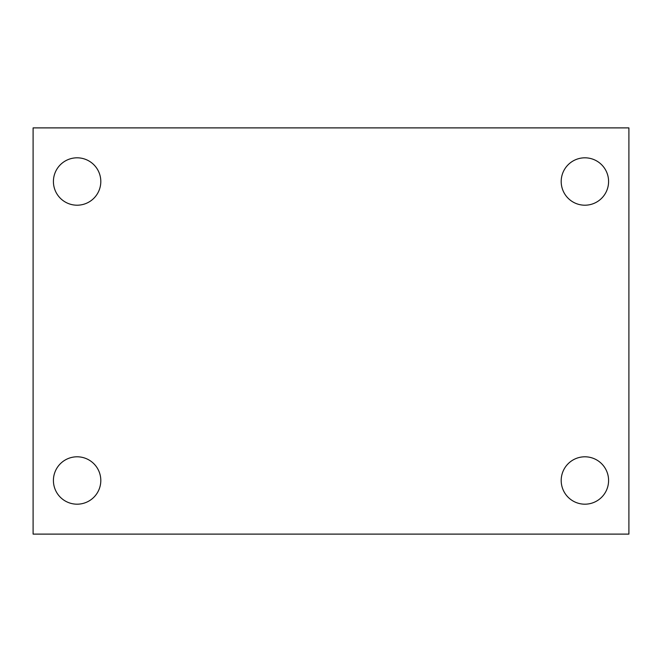 <?xml version="1.0" encoding="UTF-8"?>
<svg xmlns="http://www.w3.org/2000/svg" width="662" height="662" viewBox="0 0 662 662"><rect width="100%" height="100%" fill="white"/><g stroke="black" fill="none" stroke-linecap="round" stroke-linejoin="round"><path stroke-width="0.99" d="M33.1 127.89L628.9 127.89L628.9 534.11L33.1 534.11L33.1 127.89M77.106 456.797A23.7 23.7 0 0 1 100.806 480.488A23.7 23.7 0 0 1 77.106 504.187A23.7 23.7 0 0 1 53.415 480.488A23.7 23.7 0 0 1 77.106 456.797M584.894 456.797A23.7 23.7 0 0 1 608.585 480.488A23.7 23.7 0 0 1 584.894 504.187A23.7 23.7 0 0 1 561.194 480.488A23.7 23.7 0 0 1 584.894 456.797M584.894 157.813A23.7 23.7 0 0 1 608.585 181.512A23.7 23.7 0 0 1 584.894 205.203A23.7 23.7 0 0 1 561.194 181.512A23.7 23.7 0 0 1 584.894 157.813M77.106 157.813A23.7 23.7 0 0 1 100.806 181.512A23.7 23.7 0 0 1 77.106 205.203A23.7 23.7 0 0 1 53.415 181.512A23.7 23.7 0 0 1 77.106 157.813"/></g></svg>
